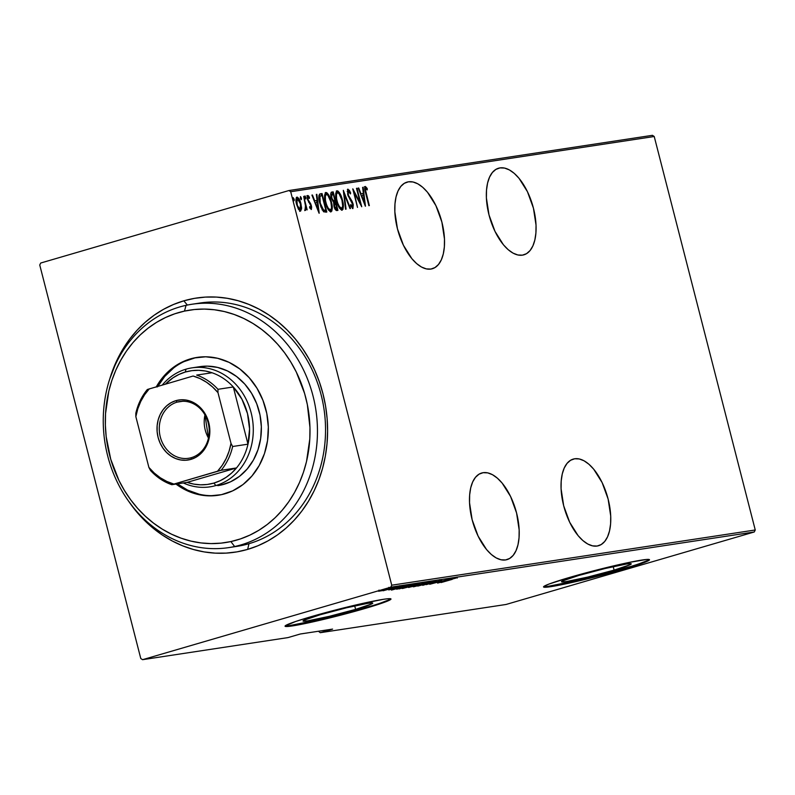 <?xml version="1.0" encoding="UTF-8"?>
<svg xmlns="http://www.w3.org/2000/svg" width="795" height="795" viewBox="0 0 795 795"><rect width="100%" height="100%" fill="white"/><g stroke="black" fill="none" stroke-linecap="round" stroke-linejoin="round"><path stroke-width="1.19" d="M191.873 304.266A123.056 106.719 81.4 0 1 315.307 406.543A123.056 106.719 81.4 0 1 234.644 546.523A123.056 106.719 81.4 0 1 228.841 547.596A123.056 106.719 81.4 0 1 105.397 445.309A123.056 106.719 81.4 0 1 186.07 305.33L184.46 311.103A117.59 101.979 81.4 0 1 307.347 404.615A117.59 101.979 81.4 0 1 230.868 541.574L234.644 546.523A123.056 106.719 -98.6 0 0 314.681 403.204A123.056 106.719 -98.6 0 0 186.07 305.33A123.056 106.719 81.4 0 1 191.873 304.266L199.952 303.034A123.056 106.719 81.4 0 1 322.691 401.654A123.056 106.719 81.4 0 1 248.984 543.701L247.652 549.395A128.532 111.459 81.4 0 1 128.432 500.93L136.223 511.314L144.312 520.198L153.097 528.158L162.488 535.134L172.386 541.047L182.701 545.847L193.334 549.484L204.186 551.919L215.157 553.131L226.118 553.111L236.989 551.869L247.652 549.395L258.007 545.728L267.955 540.898L277.405 534.956L286.26 527.95L294.428 519.96L301.842 511.046L308.43 501.317L314.124 490.853L318.875 479.743L322.621 468.116L325.354 456.082L327.013 443.739L327.61 431.218L327.133 418.647L325.582 406.126L322.969 393.793L319.322 381.759L314.681 370.152L309.086 359.062L302.597 348.617L295.263 338.899L287.164 330.024L278.389 322.055L268.998 315.078L259.1 309.166L248.775 304.376L238.142 300.739L227.291 298.304L216.329 297.082L205.358 297.101L194.497 298.354L183.834 300.828L187.352 305.061L183.834 300.828A128.532 111.459 81.4 0 1 322.969 393.793A128.532 111.459 81.4 0 1 247.652 549.395L248.984 543.701A123.056 106.719 -98.6 0 0 322.204 399.348A123.056 106.719 -98.6 0 0 195.928 303.74M500.015 167.894L495.891 169.395L492.363 172.505L489.561 177.126L487.583 183.059L486.52 190.094L486.401 197.945L489.005 214.898L494.977 231.345L503.424 244.771L508.184 249.68L513.063 253.128L517.873 254.976L522.414 255.155A45.126 22.32 -106.3 0 1 489.382 216.349A45.126 22.32 -106.3 0 1 498.564 168.212A45.126 22.32 -106.3 0 1 500.015 167.894A45.126 22.32 -106.3 0 1 533.048 206.71A45.126 22.32 -106.3 0 1 523.865 254.837A45.126 22.32 -106.3 0 1 522.414 255.155L526.538 253.665L530.066 250.544L532.869 245.933L534.846 239.991L535.909 232.965L536.029 225.104L533.425 208.151L527.453 191.714L519.006 178.289L514.246 173.37L509.366 169.921L504.557 168.073L500.015 167.894M574.696 458.775L570.581 460.275L567.054 463.386L564.241 468.007L562.274 473.939L561.21 480.975L561.091 488.826L563.685 505.779L569.667 522.226L578.114 535.651L582.874 540.56L587.753 544.009L592.553 545.857L597.105 546.046A45.126 22.32 -106.3 0 1 564.072 507.23A45.126 22.32 -106.3 0 1 573.255 459.093A45.126 22.32 -106.3 0 1 574.696 458.775A45.126 22.32 -106.3 0 1 607.728 497.591A45.126 22.32 -106.3 0 1 598.546 545.718A45.126 22.32 -106.3 0 1 597.105 546.046L601.219 544.545L604.756 541.425L607.559 536.814L609.527 530.871L610.6 523.845L610.709 515.985L608.115 499.031L602.133 482.595L593.686 469.169L588.926 464.26L584.057 460.802L579.247 458.953L574.696 458.775M408.461 181.807L404.337 183.297L400.809 186.418L398.007 191.029L396.029 196.971L394.966 203.997L394.857 211.858L397.45 228.811L403.423 245.248L411.88 258.673L416.64 263.592L421.509 267.041L426.319 268.889L430.87 269.068A45.126 22.32 -106.3 0 1 397.828 230.252A45.126 22.32 -106.3 0 1 407.01 182.125A45.126 22.32 -106.3 0 1 408.461 181.807A45.126 22.32 -106.3 0 1 441.493 220.613A45.126 22.32 -106.3 0 1 432.311 268.75A45.126 22.32 -106.3 0 1 430.87 269.068L434.984 267.567L438.512 264.457L441.324 259.836L443.292 253.903L444.355 246.867L444.475 239.017L441.881 222.063L435.899 205.617L427.452 192.191L422.692 187.282L417.812 183.834L413.012 181.985L408.461 181.807M483.141 472.687L479.027 474.178L475.499 477.298L472.687 481.909L470.72 487.852L469.656 494.878L469.537 502.738L472.131 519.692L478.113 536.128L486.56 549.554L491.32 554.473L496.199 557.921L500.999 559.769L505.55 559.948A45.126 22.32 -106.3 0 1 472.518 521.132A45.126 22.32 -106.3 0 1 481.7 473.005A45.126 22.32 -106.3 0 1 483.141 472.687A45.126 22.32 -106.3 0 1 516.184 511.493A45.126 22.32 -106.3 0 1 507.001 559.63A45.126 22.32 -106.3 0 1 505.55 559.948L509.675 558.448L513.202 555.337L516.005 550.716L517.982 544.784L519.046 537.748L519.155 529.897L516.561 512.944L510.589 496.497L502.132 483.082L497.372 478.163L492.503 474.714L487.693 472.866L483.141 472.687M614.108 570.114L613.213 566.626L614.108 570.114L587.684 577.1L566.358 581.572L561.866 581.93L562.631 580.906L578.671 575.491A35.984 2.067 -14.4 0 1 631.24 563.854A35.984 2.067 -14.4 0 1 614.108 570.114A35.984 2.067 -14.4 0 1 561.528 581.751A35.984 2.067 -14.4 0 1 578.671 575.491L605.084 568.505L626.41 564.033L630.902 563.675L630.147 564.698L614.108 570.114M355.603 609.377L354.709 605.889L355.603 609.377L329.18 616.364L307.864 620.835L303.362 621.203L304.127 620.17L320.166 614.764A35.984 2.067 -14.4 0 1 372.746 603.117A35.984 2.067 -14.4 0 1 355.603 609.377A35.984 2.067 -14.4 0 1 303.024 621.014A35.984 2.067 -14.4 0 1 320.166 614.764L346.59 607.768L367.906 603.296L372.408 602.938L371.643 603.962L355.603 609.377M285.176 625.884A54.696 3.15 165.6 0 0 364.816 607.976L364.945 608.503A54.696 3.15 -14.4 0 1 285.047 626.202A54.696 3.15 -14.4 0 1 311.093 616.691L295.68 621.471L285.127 625.953L288.019 626.47L306.174 623.34L355.524 611.186L380.358 603.723L390.921 599.241L388.03 598.734L383.647 599.271L361 603.793L311.093 616.691A54.696 3.15 -14.4 0 1 390.991 598.993A54.696 3.15 -14.4 0 1 364.945 608.503L364.816 607.976A54.696 3.15 165.6 0 0 390.733 598.784M543.681 586.621A54.696 3.15 165.6 0 0 623.31 568.713L623.449 569.24A54.696 3.15 -14.4 0 1 543.542 586.929A54.696 3.15 -14.4 0 1 569.598 577.418L548.779 584.136L543.621 586.68L544.058 587.207L557.027 585.607L573.543 582.139L623.449 569.24L644.258 562.532L649.416 559.978L646.524 559.461L628.368 562.582L599.48 569.329L569.598 577.418A54.696 3.15 -14.4 0 1 649.495 559.73A54.696 3.15 -14.4 0 1 623.449 569.24L623.31 568.713A54.696 3.15 165.6 0 0 649.227 559.521M39.75 265.013L140.775 658.499L39.75 265.013L40.714 263.026L288.933 190.532L40.714 263.026L39.75 265.013M290.702 191.724L654.225 136.502L755.25 529.987L391.736 585.2L290.702 191.724L391.736 585.2L390.772 587.187L754.286 531.974L506.067 604.468L320.276 632.691L332.598 629.093L300.281 634.003L287.959 637.6L142.553 659.681L390.772 587.187L142.553 659.681L140.775 658.499L142.553 659.681L287.959 637.6L300.281 634.003L332.598 629.093L320.276 632.691L318.427 631.24L320.276 632.691L506.067 604.468L754.286 531.974L390.772 587.187L391.736 585.2L755.25 529.987L754.286 531.974L755.25 529.987L654.225 136.502L290.702 191.724L288.933 190.532L290.702 191.724M300.132 211.132L300.689 208.896L301.603 208.638L300.947 203.749C300.132 200.181 298.811 197.965 296.982 197.12L296.982 197.12C295.71 198.442 295.581 200.877 296.595 204.414L298.413 209.135L300.58 211.122L301.583 207.465L299.844 200.469L297.28 197.12L296.475 197.398L295.959 199.366L296.595 204.414L298.652 209.542L300.58 211.122L301.603 208.638L300.729 208.886L299.665 211.381M303.69 196.345L305.598 206.521L305.051 209.96L305.648 210.347L306.174 207.952L307.168 209.87L303.69 196.345L305.469 205.617L305.051 209.96L305.648 210.347L306.174 207.952L307.168 209.87L303.69 196.345M309.841 208.101L310.805 207.833L309.672 206.531L309.633 207.743L311.362 209.453L311.63 206.929L310.666 203.729L308.092 199.764L308.023 197.23L309.404 198.432L308.629 195.948L307.754 195.481L307.277 196.017L307.387 198.939L310.925 205.925L310.944 207.763L309.672 206.531L309.633 207.743L311.282 209.483M320.325 193.821C318.487 195.282 318.298 198.432 319.779 203.272L323.734 211.838L326.815 212.066L322.055 193.553L319.61 194.099L318.865 195.729L319.133 200.28L320.892 206.899L323.555 211.689L326.815 212.066L322.055 193.553L320.067 193.871M331.674 192.092L331.674 192.092C330.601 192.986 330.462 194.835 331.257 197.617L333.582 202.178L333.97 206.213C334.576 208.886 335.54 210.327 336.871 210.536L337.925 210.377L333.175 191.863L331.465 192.152L330.889 193.056L331.445 198.293L333.582 202.178L335.132 209.284L336.444 210.536L337.925 210.377L333.175 191.863L332.26 192.132L332.717 193.91L332.26 192.132L333.175 191.863L331.555 192.122M343.321 190.323L345.537 209.224L346.064 209.135L344.175 193.901L349.969 208.548L350.496 208.469L343.321 190.323L345.537 209.224L346.064 209.135L344.175 193.901L349.969 208.548L350.496 208.469L343.321 190.323M356.488 188.326L360.234 202.884L352.751 188.892L357.502 207.406L354.232 192.738L361.725 206.76L356.975 188.246L360.234 202.884L352.861 188.872L357.502 207.406L354.232 192.738L361.725 206.76L356.488 188.326M365.293 186.497L365.293 186.497C364.468 187.968 364.587 190.194 365.65 193.175L369.337 205.607L365.422 189.796L365.74 188.395L367.26 189.896L367.191 188.425L365.402 186.487L364.676 188.385L368.86 205.676L365.71 193.423L365.74 188.395L367.26 189.896L367.191 188.425L365.223 186.507M365.471 206.193L363.136 187.312L362.609 187.391L363.365 193.443L361.01 193.801L358.714 187.988L358.187 188.067L365.352 206.213L363.136 187.312L362.609 187.391L363.365 193.443L361.01 193.801L358.714 187.988L358.187 188.067L365.471 206.193M351.261 206.869L352.473 206.69L350.814 204.474L350.655 205.676L352.901 208.598L353.129 204.067L352.096 201.304L351.43 201.493L352.096 201.304L350.545 198.919L349.77 199.148L350.545 198.919L348.786 196.117L348.25 196.276L348.786 196.117L347.654 194.467L348.399 191.029L350.416 193.93L350.645 192.917L350.029 193.096L350.645 192.917L347.564 189.349L347.862 195.202L352.761 204.613L352.573 206.65L350.814 204.474L350.655 205.676L352.901 208.598L353.288 204.762L352.096 201.304L348.409 195.252L348.16 191.158L348.975 191.357L350.416 193.93L350.645 192.917L349.432 190.452L347.832 189.15M337.03 190.79L337.03 190.79C335.361 192.738 335.232 196.136 336.643 200.966C337.726 205.895 339.545 208.986 342.069 210.238C343.708 208.23 343.828 204.822 342.416 199.992L339.535 192.827L337.865 190.979L336.663 190.919L335.738 193.453L335.987 197.866L337.567 204.027L339.535 208.211L341.661 210.228L342.983 209.343L343.331 205.368L342.416 199.992C341.323 195.133 339.535 192.062 337.03 190.79L336.891 190.82M325.91 192.479L325.91 192.479C324.241 194.427 324.112 197.816 325.523 202.655C326.616 207.584 328.424 210.675 330.959 211.927C332.598 209.92 332.708 206.511 331.296 201.682L328.424 194.517L326.755 192.668L325.543 192.609L324.618 195.143L324.867 199.555L328.415 209.9L330.541 211.917L331.863 211.023L332.211 207.058L331.296 201.682C330.213 196.812 328.415 193.751 325.91 192.479L325.771 192.509M319.202 213.219L316.857 194.338L316.33 194.427L317.086 200.469L314.731 200.827L312.435 195.014L311.908 195.093L319.073 213.239L316.857 194.338L316.33 194.427L317.086 200.469L314.731 200.827L312.435 195.014L311.908 195.093L319.202 213.219M305.837 197.369L304.902 195.928L305.22 198.472L305.807 198.969L305.946 197.876L305.837 197.369L304.992 197.915L305.837 197.369L304.962 195.908L305.747 198.989L305.837 197.369M300.341 197.935L301.365 198.054L300.49 196.584L300.401 198.203L301.285 199.664L301.365 198.054L300.43 196.603L300.55 198.69L301.216 199.664L301.514 199.028L301.365 198.054L300.52 198.591M293.097 199.038L294.12 199.157L293.236 197.687L294.031 200.767L294.12 199.157L293.176 197.707L293.504 200.251L294.031 200.767L294.259 200.131L294.12 199.157L293.266 199.694M652.447 135.319L288.933 190.532L652.447 135.319L654.225 136.502L652.447 135.319M381.67 590.735L390.603 587.982L380.984 590.407L390.216 588.012L378.46 591.222L381.67 590.735M396.655 587.068L383.071 590.774L396.655 587.068M388.775 589.93L401.207 586.412L389.341 589.612M413.281 584.534L396.725 589.224L413.281 584.534M426.14 582.586L408.57 587.455L426.14 582.586M436.286 581.046L417.782 586.094L433.146 581.95L422.731 585.339L436.286 581.046L417.782 586.094L433.146 581.95L422.731 585.339L436.286 581.046M449.453 579.048L429.737 584.275L449.453 579.048M452.206 579.376L441.096 582.556L452.206 579.376M437.717 583.063L456.101 578.035L449.682 579.724L447.327 580.082L451.143 578.79L437.598 583.083L456.101 578.035L449.682 579.724L447.327 580.082L451.143 578.79L437.717 583.063M426.309 584.623L441.702 580.201L426.309 584.623L425.872 583.57M425.106 583.848L430.94 581.94L427.223 582.586L413.231 586.76L430.522 581.861L419.233 584.752L413.778 586.76L425.106 583.848M413.996 585.537L419.82 583.629L416.113 584.275L402.111 588.449L419.412 583.55L408.113 586.442L402.668 588.449L413.996 585.537M391.438 590.099L409.822 585.06L403.403 586.76L401.058 587.117L404.874 585.816L391.438 590.099L409.822 585.06L403.403 586.76L401.058 587.117L404.874 585.816L391.438 590.099M397.341 587.117L398.186 586.799M392.869 587.793L393.714 587.485M385.625 588.896L386.469 588.578M183.834 300.828L173.479 304.495L163.522 309.325L154.081 315.267L145.227 322.273L137.048 330.263L129.635 339.167L123.046 348.906L117.362 359.37L109.849 378.639A128.532 111.459 81.4 0 1 183.834 300.828M232.865 546.89A123.056 106.719 -98.6 0 0 248.984 543.701A123.056 106.719 81.4 0 1 236.92 546.364L228.841 547.596M546.384 586.67L583.162 579.336L631.697 566.189M638.723 563.923L647.687 560.485M287.879 625.933L324.658 618.599L373.193 605.462M380.219 603.186L389.192 599.758M440.728 582.179L447.744 580.022L440.728 582.179M439.774 580.688L439.665 579.625M413.231 586.78L413.778 586.76M431.059 581.841L430.522 581.861M415.397 586.283L429.35 582.318L415.775 586.223L415 586.312L414.702 585.239M408.57 587.445L409.107 587.416M410.657 586.948L416.351 585.011L410.657 586.948L416.441 585.349L410.657 586.948L410.011 585.915M418.081 584.872L423.964 582.934L418.081 584.872M402.111 588.469L402.668 588.449M419.939 583.53L419.412 583.55M404.277 587.972L418.23 584.007L405.132 587.813L403.88 588.002L403.582 586.929M398.514 588.727L412.903 584.822L400.203 588.538L398.514 588.727L403.125 587.177L412.903 584.822L399.05 588.936L398.245 587.664M394.459 589.204L401.465 587.048L394.459 589.204M396.377 587.267L395.522 587.584M391.905 587.942L391.06 588.26M388.785 588.429L379.255 591.132L389.103 588.419L388.834 587.366M383.796 589.324L384.651 589.045M428.903 582.337L429.081 581.264M416.928 585.021L416.62 583.947M417.792 584.027L417.961 582.954M379.563 591.122L378.986 590.079M364.378 186.755L366.276 188.693L367.191 188.425L366.276 188.703L364.617 186.785M364.676 188.753L365.74 188.395L364.696 188.723M358.207 188.137L358.714 187.988L358.207 188.137M360.513 193.95L361.01 193.801L360.513 193.95M360.533 194L363.365 193.443L360.533 194M362.619 187.461L363.136 187.312L362.619 187.461M362.967 193.563L363.196 195.441L362.967 193.563M364.498 202.636L361.745 195.659L361.248 195.809L363.603 195.381L364.498 202.636L364.001 202.775L364.498 202.636L361.745 195.659L363.603 195.381L364.498 202.636M359.787 203.013L359.916 203.53L359.787 203.013M359.668 203.043L360.234 202.884L359.668 203.043M347.455 189.498L348.776 191.168M348.309 191.058L347.186 191.516M347.435 191.317L348.399 191.029M352.612 206.63L352.433 208.449M347.922 189.13L347.624 194.377L352.662 204.226L352.473 206.69L351.102 206.74M348.846 191.297L347.385 189.458M351.658 206.919L352.503 206.68M352.632 207.078L352.592 206.412M343.659 194.05L344.175 193.901L343.659 194.05M340.807 208.568L341.562 208.34C339.495 207.346 338.024 204.862 337.12 200.897C335.977 196.931 336.106 194.189 337.537 192.678C339.574 193.662 341.045 196.127 341.93 200.072L342.675 205.716L341.681 210.228L342.466 207.097M336.484 191.058L338.66 193.155L336.315 191.048M340.767 208.588L341.671 208.32L339.405 206.581L336.653 201.026L336.454 194.477L337.378 192.718L338.918 193.423L341.93 200.072C343.072 204.017 342.953 206.77 341.562 208.34L340.846 208.548M334.496 200.847L334.973 202.695L334.496 200.847M336.514 208.678L336.981 210.516L336.514 208.678M331.276 192.281L332.26 192.132L331.276 192.281M333.711 201.036L332.489 200.887L333.711 201.036M330.7 194.785L331.227 194.288M331.386 194.248L330.78 194.636M334.904 208.866L336.295 208.648L334.447 206.104L335.43 202.616L336.951 208.548L334.834 208.827M334.447 206.104L334.297 203.212L335.43 202.616L336.951 208.548L335.42 208.3L334.447 206.104M333.95 202.983L335.102 202.665M334.943 200.718L332.638 200.966L333.552 200.708L331.276 197.677L332.459 193.95L333.175 193.841L334.943 200.718L333.264 200.519L332.052 198.541L331.465 195.51L332.141 194.03L333.175 193.841L334.943 200.718M331.306 194.268L332.459 193.95M329.687 210.258L330.442 210.029C328.385 209.035 326.904 206.551 326.01 202.586C324.857 198.621 324.996 195.878 326.417 194.368C328.454 195.351 329.925 197.816 330.819 201.761L331.565 207.406L330.571 211.917L331.346 208.787M325.374 192.748L327.55 194.845L325.205 192.738M324.579 195.729L325.354 194.676M329.647 210.278L330.561 210.009L328.285 208.27L325.543 202.715L325.344 196.166L326.268 194.407L327.808 195.103L330.819 201.761C331.962 205.706 331.833 208.459 330.442 210.029L329.726 210.238M325.384 194.666L324.589 195.709M321.14 193.821L321.597 195.6L321.14 193.821M325.394 210.367L325.871 212.205L325.394 210.367M322.303 210.029L325.841 210.238L323.575 210.049L320.266 203.202L319.918 196.345L322.064 195.53L325.841 210.238L323.625 210.615L322.094 209.81M318.765 197.22L320.097 195.968M319.938 196.007L322.064 195.53L325.841 210.238L323.694 210.119L321.995 208.012L319.799 203.341L319.918 196.345L318.805 197.041M320.504 195.888L321.409 195.62M311.938 195.163L312.435 195.014L311.938 195.163M314.234 200.976L314.731 200.827L314.234 200.976M314.254 201.036L317.086 200.469L314.254 201.036M316.34 194.497L316.857 194.338L316.34 194.497M316.688 200.588L316.927 202.467L316.688 200.588M318.219 209.661L315.466 202.695L314.969 202.834L317.324 202.407L318.219 209.661L317.722 209.81L318.219 209.661L315.466 202.695L317.324 202.407L318.219 209.661M311.223 209.502L311.392 205.786L310.666 203.729L309.951 203.937L310.666 203.729L309.464 202L308.609 202.248L309.464 202L307.536 199.565L308.192 197.14L307.277 197.408L308.192 197.14L309.404 198.432L309.414 197.13L308.649 197.359L309.414 197.13L307.655 195.51L307.536 199.575L310.925 205.925L310.805 207.833L309.821 208.101M310.169 207.326L310.13 206.78M306.84 195.749L308.5 197.398L307.267 195.848M310.805 207.843L310.716 207.197M305.618 208.111L306.174 207.952L305.618 208.111M305.26 208.22L304.733 210.615M305.071 210.317L305.27 208.608M300.56 198.82L300.301 197.826M296.465 197.408L298.006 198.939M298.185 199.247L296.366 197.389M300.152 209.453L296.615 204.464L297.409 198.78L300.46 203.808L300.152 209.453L299.238 209.721L300.152 209.453L298.821 208.469L297.32 205.189L296.764 199.495L297.409 198.78L298.363 199.257L300.669 204.683L300.788 208.697L299.317 209.701M297.27 198.82L296.495 199.038M293.305 199.913L293.057 198.929M342.466 207.197L341.562 208.34M331.346 208.886L330.442 210.029M296.416 199.068L297.409 198.78M217.84 485.646L220.881 485.089A60.162 52.172 81.4 0 0 260.323 416.659A60.162 52.172 81.4 0 0 199.972 366.654A60.162 52.172 81.4 0 0 197.14 367.171L207.316 366.137L217.562 367.409L227.469 370.937L236.681 376.582L244.82 384.134L251.588 393.306L256.715 403.731L260.015 415.02L261.346 426.736L260.671 438.433L258.017 449.652L253.466 459.967L247.215 468.98L239.494 476.344L230.6 481.79L220.881 485.089A60.162 52.172 81.4 0 1 218.049 485.616L218.237 485.586M156.337 386.767A69.731 60.47 81.4 0 1 193.901 357.998L195.252 357.8A69.731 60.47 -98.6 0 0 157.808 386.33M177.335 483.857A69.731 60.47 -98.6 0 0 218.804 495.176M156.128 387.125L163.382 376.671L172.326 368.135L182.631 361.824L193.901 357.998L205.696 356.796L217.572 358.277L229.069 362.361L239.732 368.91L249.173 377.665L257.014 388.288L262.956 400.372L266.782 413.46L268.332 427.034L267.547 440.589L264.467 453.597L259.2 465.552L251.945 475.996L243.002 484.543L232.697 490.843L221.427 494.669A69.731 60.47 81.4 0 1 218.138 495.275A69.731 60.47 81.4 0 1 175.983 484.066M234.644 546.523L242.723 545.291L234.644 546.523L230.868 541.574L240.527 538.891L249.869 535.115L258.802 530.305L267.249 524.491L275.12 517.724L282.344 510.082L288.843 501.635L294.557 492.463L299.447 482.654L303.442 472.3L306.522 461.507L309.792 439.009L309.961 427.521L307.347 404.615L304.594 393.426L296.326 372.1L290.881 362.172L284.64 352.861L277.654 344.255L270.002 336.444L261.744 329.498L252.969 323.486L243.757 318.457L234.187 314.472L224.369 311.56L214.392 309.762L204.355 309.076L194.338 309.533L184.46 311.103L174.801 313.786L165.459 317.553L156.516 322.373L148.079 328.186L140.208 334.943L132.984 342.585L126.484 351.032L120.77 360.215L115.881 370.023L111.886 380.368L108.806 391.17L105.536 413.668L105.367 425.156L106.182 436.654L110.734 459.242L119.002 480.568L124.447 490.495L130.688 499.807L137.664 508.412L145.326 516.223L153.584 523.17L162.359 529.192L171.571 534.21L181.141 538.195L190.949 541.107L200.936 542.915L210.973 543.591L220.99 543.144L230.868 541.574A117.59 101.979 81.4 0 1 107.981 448.052A117.59 101.979 81.4 0 1 184.46 311.103L186.07 305.33A123.056 106.719 -98.6 0 0 106.033 448.658A123.056 106.719 -98.6 0 0 234.644 546.523M197.866 357.293A69.731 60.47 -98.6 0 0 195.252 357.8L193.901 357.998A69.731 60.47 81.4 0 1 197.19 357.392A69.731 60.47 81.4 0 1 267.14 415.348A69.731 60.47 81.4 0 1 221.427 494.669L209.632 495.871L197.756 494.401L186.259 490.306L175.596 483.767M195.252 357.8L183.983 361.626M173.678 367.926L164.724 376.462L157.48 386.917M176.937 483.559L187.61 490.108L199.098 494.192M177.106 402.131A28.709 24.903 -98.6 0 0 160.282 436.892A28.709 24.903 -98.6 0 0 191.366 457.662L190.969 459.371A30.359 26.324 81.4 0 1 158.106 437.409A30.359 26.324 81.4 0 1 175.894 400.66L177.106 402.131L182.8 401.266L177.106 402.131A28.709 24.903 81.4 0 1 179.928 401.505A28.709 24.903 81.4 0 1 208.568 424.52A28.709 24.903 81.4 0 1 191.366 457.662A28.709 24.903 81.4 0 1 188.544 458.288A28.709 24.903 81.4 0 1 159.914 435.272A28.709 24.903 81.4 0 1 177.106 402.131L175.894 400.66L180.982 399.786L186.159 400.074L191.227 401.505L196.007 404.029L200.3 407.557L203.937 411.949L206.799 417.037L208.757 422.622L209.741 428.485L209.711 434.418L208.668 440.172L206.66 445.548L203.768 450.318L200.082 454.303L195.759 457.364L190.969 459.371L185.881 460.245L180.704 459.967L175.625 458.536L170.855 456.002L166.562 452.474L162.915 448.082L160.063 442.994L158.106 437.409L157.122 431.546L157.152 425.613L158.185 419.859L160.192 414.493L163.094 409.723L166.771 405.728L171.094 402.668L175.894 400.66A30.359 26.324 81.4 0 1 208.757 422.622A30.359 26.324 81.4 0 1 190.969 459.371L191.366 457.662A28.709 24.903 -98.6 0 0 208.191 422.9A28.709 24.903 -98.6 0 0 177.106 402.131M204.961 414.92A28.709 24.903 -98.6 0 0 208.479 438.045L204.961 414.92M247.99 444.176A57.429 49.797 81.4 0 1 236.483 467.957A57.429 49.797 81.4 0 1 213.845 483.092L215.872 485.536A60.162 52.172 -98.6 0 0 251.121 412.704A60.162 52.172 -98.6 0 0 185.99 369.178L185.324 372.03A57.429 49.797 81.4 0 1 212.036 372.756A57.429 49.797 81.4 0 1 233.303 386.966A57.429 49.797 81.4 0 1 247.99 444.176L249.56 428.922L247.493 413.569L241.938 399.239L233.303 386.966L247.99 444.176L232.647 446.502L231.017 443.411L217.979 392.641L217.959 389.302L233.303 386.966L247.99 444.176L232.647 446.502A57.429 49.797 81.4 0 1 221.139 470.282L236.483 467.957L187.133 482.366L193.771 484.105L200.519 484.811L207.257 484.473L213.845 483.092L220.175 480.697L226.128 477.338L231.603 473.065L236.483 467.957L187.133 482.366L171.78 484.702L221.139 470.282L236.483 467.957A57.429 49.797 -98.6 0 0 247.99 444.176M215.872 485.536L223.952 484.304L215.872 485.536A60.162 52.172 81.4 0 1 209.969 486.838A60.162 52.172 81.4 0 1 183.317 482.953A60.162 52.172 -98.6 0 0 215.872 485.536L213.845 483.092A57.429 49.797 81.4 0 1 187.133 482.366L171.78 484.702A57.429 49.797 81.4 0 1 150.513 470.491A57.429 49.797 -98.6 0 0 171.78 484.702L217.552 471.216L222.262 465.274L226.128 458.556L229.069 451.212L231.017 443.411L217.979 392.641L212.573 386.976L206.541 382.266L200.012 378.579L193.106 376.025L147.343 389.5A57.429 49.797 -98.6 0 0 135.826 413.281L135.846 416.62L148.884 467.4L150.513 470.491L148.884 467.4L154.28 473.055L160.312 477.775L166.851 481.452L173.747 484.016A55.789 48.376 81.4 0 1 148.884 467.4L135.846 416.62A55.789 48.376 81.4 0 1 149.311 388.815L144.591 394.767L140.725 401.485L137.793 408.819L135.846 416.62L135.826 413.281A57.429 49.797 81.4 0 1 147.343 389.5L193.106 376.025A55.789 48.376 81.4 0 1 217.979 392.641L217.959 389.302L233.303 386.966A57.429 49.797 -98.6 0 0 212.036 372.756L205.398 371.017L198.651 370.311L191.923 370.649L185.324 372.03L178.994 374.425L173.042 377.794L165.459 384.094A57.429 49.797 81.4 0 1 185.324 372.03L185.99 369.178A60.162 52.172 81.4 0 1 191.893 367.876A60.162 52.172 81.4 0 1 251.906 416.093A60.162 52.172 81.4 0 1 215.872 485.536M162.299 385.019A60.162 52.172 81.4 0 1 185.99 369.178A60.162 52.172 -98.6 0 0 162.299 385.019M212.036 372.756L196.693 375.091A57.429 49.797 81.4 0 1 217.959 389.302A57.429 49.797 -98.6 0 0 196.693 375.091L212.036 372.756M221.139 470.282A57.429 49.797 -98.6 0 0 232.647 446.502L231.017 443.411A55.789 48.376 81.4 0 1 217.552 471.216L221.139 470.282M457.254 578.054L456.986 576.991M399.716 586.789L399.448 585.736M200.181 366.614L191.893 367.876"/></g></svg>
